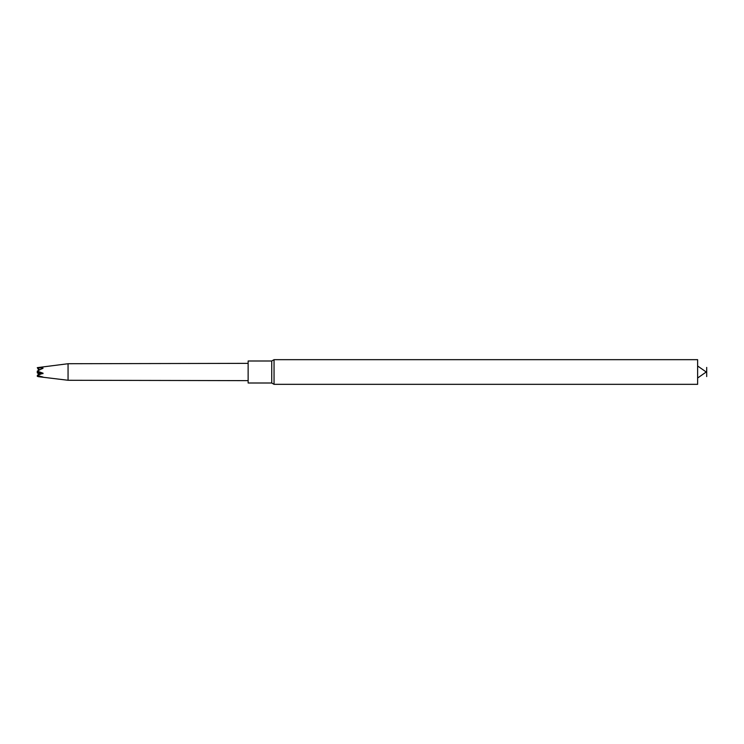<?xml version="1.0" encoding="UTF-8"?>
<svg xmlns="http://www.w3.org/2000/svg" width="744" height="744" viewBox="0 0 744 744"><rect width="100%" height="100%" fill="white"/><g stroke="black" fill="none" stroke-linecap="round" stroke-linejoin="round"><path stroke-width="1.12" d="M271.746 360.998L248.133 360.998L248.133 383.002L271.746 383.002L274.043 384.332L274.043 359.668L271.746 360.998L271.746 383.002M274.043 359.668L697.63 359.668L697.63 384.332L274.043 384.332M706.688 370.252L706.688 373.748M37.712 375.608L37.284 376.352L38.567 376.697L68.057 380.268L68.057 363.723L248.133 363.36M40.25 376.948L43.078 377.059L37.284 375.45L43.078 373.218L37.284 371.107L43.078 368.15L37.284 367.648L68.057 363.732M37.823 372.428L37.284 372.893L38.735 373.841M37.712 368.392L38.325 369.442M37.284 367.648L38.735 370.159M38.567 376.697L39.246 376.073M38.325 374.558L39.125 373.172M37.823 371.572L37.2 371.981L38.158 371.861M37.284 371.107L39.339 372.884L37.2 371.981M39.674 369.759L37.386 367.657M37.2 372.056L39.339 373.674L37.284 375.45M38.567 374.93L40.418 373.674L39.339 373.674M42.929 373.674L39.2 373.218M43.078 373.218L40.418 373.218L37.386 371.154M43.078 368.15L42.473 368.671M706.688 367.424L706.688 376.576M697.63 378.008L706.233 372L697.63 365.992M68.057 380.277L248.133 380.64"/></g></svg>
